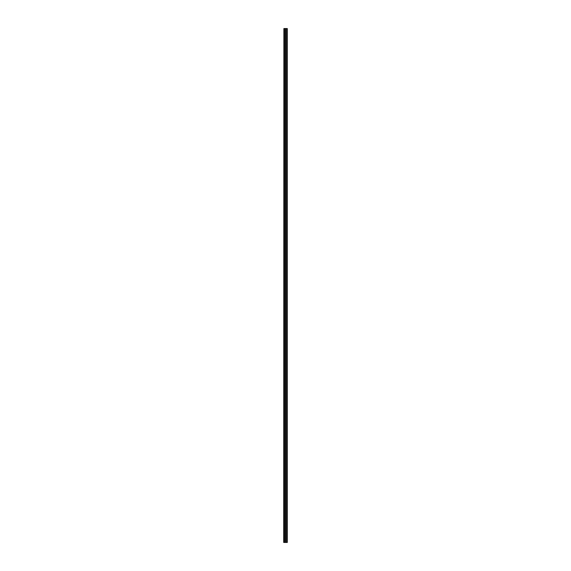 <?xml version="1.0" encoding="UTF-8"?>
<svg xmlns="http://www.w3.org/2000/svg" width="571" height="571" viewBox="0 0 571 571"><rect width="100%" height="100%" fill="white"/><g stroke="black" fill="none" stroke-linecap="round" stroke-linejoin="round"><path stroke-width="0.86" d="M283.894 28.55L283.708 542.45L283.894 28.55L287.292 28.55L287.292 542.45L286.863 542.45L286.863 28.55M286.863 542.45L285.893 542.45L285.893 28.55M285.893 542.45L285.464 542.45L285.464 28.55M285.464 542.45L284.501 542.45L284.501 28.55M284.501 542.45L284.322 28.55M284.322 542.45L283.894 542.45"/></g></svg>
